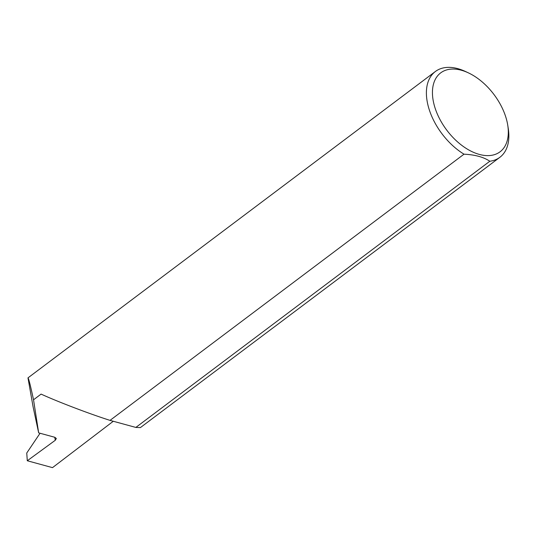 <?xml version="1.0" encoding="UTF-8"?>
<svg xmlns="http://www.w3.org/2000/svg" width="535" height="535" viewBox="0 0 535 535"><rect width="100%" height="100%" fill="white"/><g stroke="black" fill="none" stroke-linecap="round" stroke-linejoin="round"><path stroke-width="0.8" d="M433.524 102.272A49.374 29.572 53.1 0 0 478.143 154.067A49.374 29.572 53.1 0 0 507.748 125.223A49.374 29.572 53.1 0 0 507.22 122.401A49.374 29.572 53.1 0 0 468.366 72.854A49.374 29.572 53.1 0 0 433.524 102.272M507.748 125.223L508.25 128.413A53.667 32.147 -126.9 0 1 499.877 157.297A53.667 32.147 -126.9 0 1 489.819 161.242C483.6 157.063 475 154.709 464.005 154.187A53.667 32.147 -126.9 0 1 427.572 103.462A53.667 32.147 -126.9 0 1 435.37 71.509A53.667 32.147 -126.9 0 1 465.443 71.489L468.366 72.854M38.667 432.875L33.531 399.785C30.368 385.133 28.515 377.83 27.974 377.877L33.163 407.202L38.667 432.875L54.871 437.302L56.329 438.513L55.279 440.278L54.771 437.276M33.531 399.785L41.081 394.101C57.8 401.778 89.947 414.03 110.029 420.376L464.005 154.187M27.987 377.864L435.37 71.509M489.819 161.242L135.843 427.432L140.397 427.592L272.877 327.968A53.667 32.147 53.1 0 0 273.666 327.407L499.877 157.297M113.286 421.272L52.504 467.637L27.292 460.755L55.279 440.278M40.058 433.256L26.75 453.018L27.292 460.755M135.843 427.432L110.029 420.376"/></g></svg>
